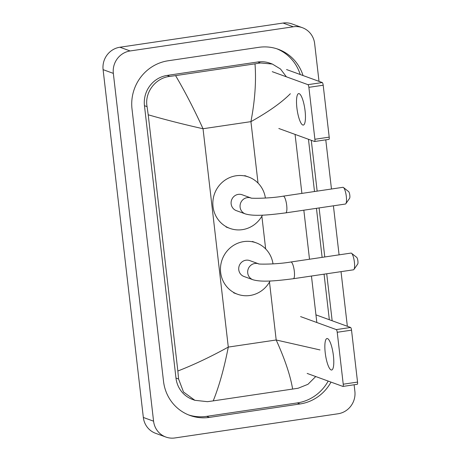 <?xml version="1.0" encoding="UTF-8"?>
<svg xmlns="http://www.w3.org/2000/svg" width="461" height="461" viewBox="0 0 461 461"><rect width="100%" height="100%" fill="white"/><g stroke="black" fill="none" stroke-linecap="round" stroke-linejoin="round"><path stroke-width="0.69" d="M305.078 110.83A15.91 3.867 -98.4 0 0 298.647 93.606A15.91 3.867 -98.4 0 0 296.884 107.851A15.91 3.867 -98.4 0 0 303.315 125.075A15.91 3.867 -98.4 0 0 305.078 110.83M286.563 69.548L322.268 82.542A2.484 0.605 81.6 0 1 323.19 85.222L308.882 87.342A2.484 0.605 -98.4 0 0 307.96 84.663L272.249 71.668M278.824 128.492L314.535 141.487A2.484 0.605 -98.4 0 0 314.615 141.498A2.484 0.605 -98.4 0 0 314.892 139.268L329.2 137.148L323.19 85.222M329.2 137.148A2.484 0.605 81.6 0 1 328.923 139.378A2.484 0.605 81.6 0 1 328.843 139.366M314.892 139.268L308.882 87.342M343.451 187.512L348.631 191.609A3.481 0.847 81.6 0 1 349.807 195.297A3.481 0.847 81.6 0 1 349.617 198.27L345.854 203.699A8.454 2.051 -98.4 0 0 346.32 196.472A8.454 2.051 -98.4 0 0 343.451 187.512A8.454 2.051 -98.4 0 0 342.903 187.316L283.279 196.155A8.454 2.051 81.6 0 1 286.69 205.306A8.454 2.051 81.6 0 1 285.757 212.873L345.381 204.039A8.454 2.051 -98.4 0 0 345.854 203.699M250.98 197.976L242.146 194.761A8.454 8.125 110 0 0 238.291 194.375A8.454 8.125 110 0 0 231.151 201.889A8.454 8.125 110 0 0 236.366 210.648L245.327 213.904C254.184 216.566 269.287 214.982 285.757 212.873M262.447 215.137A27.343 26.294 -70 0 1 242.377 229.647A27.343 26.294 -70 0 1 229.906 228.397A27.343 26.294 -70 0 1 213.034 200.074A27.343 26.294 -70 0 1 236.141 175.762A27.343 26.294 -70 0 1 248.606 177.012A27.343 26.294 -70 0 1 265.398 198.057M351.547 253.279L356.722 257.376A3.481 0.847 81.6 0 1 357.903 261.064A3.481 0.847 81.6 0 1 357.713 264.038L353.944 269.466A8.454 2.051 -98.4 0 0 354.411 262.234A8.454 2.051 -98.4 0 0 351.547 253.279A8.454 2.051 -98.4 0 0 351 253.083L290.897 261.992A8.454 2.051 81.6 0 1 294.308 271.143A8.454 2.051 81.6 0 1 293.375 278.715L353.478 269.806A8.454 2.051 -98.4 0 0 353.944 269.466M252.945 279.741A8.454 8.125 110 0 1 247.724 273.004A8.454 8.125 110 0 1 254.87 263.473A8.454 8.125 110 0 1 258.586 263.813L249.764 260.598A8.454 8.125 110 0 0 245.909 260.211A8.454 8.125 110 0 0 238.769 267.732A8.454 8.125 110 0 0 243.984 276.485L252.945 279.741C261.802 282.403 276.905 280.818 293.375 278.715M270.065 280.974A27.343 26.294 -70 0 1 249.995 295.484A27.343 26.294 -70 0 1 237.524 294.233A27.343 26.294 -70 0 1 220.652 265.916A27.343 26.294 -70 0 1 243.76 241.599A27.343 26.294 -70 0 1 256.224 242.849A27.343 26.294 -70 0 1 273.01 263.899M333.418 355.765A15.91 3.867 -98.4 0 0 326.987 338.535A15.91 3.867 -98.4 0 0 325.224 352.786A15.91 3.867 -98.4 0 0 331.655 370.01A15.91 3.867 -98.4 0 0 333.418 355.765M315.946 314.863L350.608 327.477A2.484 0.605 81.6 0 1 351.53 330.157L337.222 332.277A2.484 0.605 -98.4 0 0 336.3 329.598L300.589 316.603M307.164 373.427L342.875 386.422A2.484 0.605 -98.4 0 0 342.955 386.427A2.484 0.605 -98.4 0 0 343.232 384.203L357.54 382.083L351.53 330.157M357.54 382.083A2.484 0.605 81.6 0 1 357.263 384.307A2.484 0.605 81.6 0 1 357.183 384.301M343.232 384.203L337.222 332.277M354.117 384.774L354.878 391.349A19.886 19.126 -70 0 1 338.063 413.771L174.926 437.95A19.886 19.126 -70 0 1 165.856 437.04L155.622 433.317A19.886 19.126 -70 0 1 143.336 417.459L103.097 69.651A19.886 19.126 -70 0 1 119.912 47.229L283.048 23.05A19.886 19.126 -70 0 1 292.118 23.96L302.353 27.683A19.886 19.126 -70 0 1 314.638 43.541L319.012 81.355M165.856 437.04A19.886 19.126 -70 0 1 153.576 421.181L113.337 73.38A19.886 19.126 -70 0 1 130.146 50.958L293.288 26.778A19.886 19.126 -70 0 1 302.353 27.683M325.777 139.844L331.465 189.016M333.412 205.813L339.083 254.852M341.031 271.65L347.352 326.29M303.033 75.541A42.752 41.115 110 0 0 278.283 49.287A42.752 41.115 110 0 0 258.794 47.333L168.161 60.766A42.752 41.115 110 0 0 132.007 108.975L163.522 381.345A42.752 41.115 110 0 0 189.926 415.436A42.752 41.115 110 0 0 209.421 417.389L300.053 403.957A42.752 41.115 110 0 0 331.004 382.1M332.156 320.758L326.716 273.771M324.775 256.973L319.098 207.934M317.156 191.136L311.273 140.3M188.532 414.9A42.752 41.115 110 0 0 206.609 416.364L297.241 402.931A42.752 41.115 110 0 0 328.186 381.074M300.215 74.521A42.752 41.115 110 0 0 276.865 48.803M329.338 319.738L324.066 274.162M322.124 257.365L316.448 208.326M314.506 191.528L308.461 139.28M290.361 93.721C281.55 102.596 268.4 111.902 250.928 121.641C254.968 100.452 256.322 81.188 255.002 63.843L260.488 62.967L272.359 64.056L270.031 63.215A26.847 25.816 110 0 0 257.791 61.987L167.159 75.42A26.847 25.816 110 0 0 144.46 105.69L175.975 378.055A26.847 25.816 110 0 0 192.554 399.462L194.882 400.309L183.507 392.017L178.586 379.005L177.854 371.007C193.897 364.76 210.706 356.791 228.293 347.087C224.173 368.247 219.148 386.18 213.213 400.886L207.49 401.675L194.882 400.309M272.359 64.056L280.484 68.994L286.39 76.814M295.069 134.405L301.892 193.395M303.834 210.193L309.51 259.232M311.452 276.035L316.834 322.516M315.727 376.545L307.954 384.307L298.123 388.243L213.213 400.886M255.002 63.843L175.578 75.616C185.04 91.67 194.19 109.384 203.03 128.74C183.824 124.435 165.545 119.785 148.212 114.789L177.854 371.007M148.212 114.789L147.071 106.641C144.379 92.436 155.57 77.828 169.855 76.399L175.578 75.616M292.637 389.113C290.413 375.686 284.933 359.315 276.191 339.988L320.003 349.934M307.96 84.663L322.268 82.542M250.968 197.976A8.454 8.125 110 0 0 247.252 197.636A8.454 8.125 110 0 0 240.106 207.168A8.454 8.125 110 0 0 245.327 213.904M336.3 329.598L350.608 327.477M258.033 183.075L250.928 121.641L203.03 128.74L228.293 347.087L276.191 339.988L269.483 282.04M265.651 248.911L261.865 216.197M153.576 421.181L143.336 417.459M293.288 26.778L283.048 23.05M130.146 50.958L119.912 47.229M113.337 73.38L103.097 69.651M206.609 416.364L209.421 417.389M297.241 402.931L300.053 403.957M257.791 61.987L260.488 62.967M175.975 378.055L178.586 379.005M144.46 105.69L147.071 106.641M167.159 75.42L169.855 76.399M314.615 141.498L328.923 139.378M283.279 196.155C268.596 198.731 249.165 198.466 250.934 197.965L251.107 198.023M229.906 228.397L226.069 227.002M248.606 177.012L244.768 175.612M290.897 261.992C276.214 264.568 256.783 264.303 258.552 263.801L258.725 263.859M237.524 294.233L233.687 292.839M256.224 242.849L252.386 241.449M342.955 386.427L357.263 384.307"/></g></svg>
